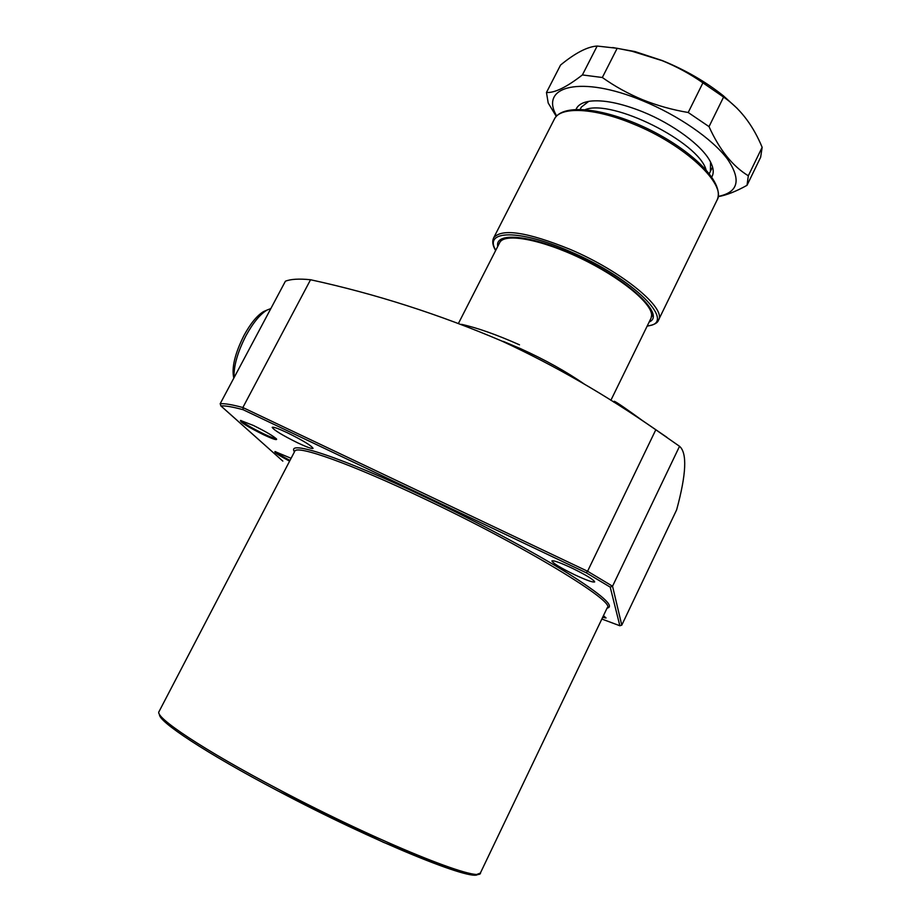 <?xml version="1.0" encoding="UTF-8"?>
<svg xmlns="http://www.w3.org/2000/svg" width="921" height="921" viewBox="0 0 921 921"><rect width="100%" height="100%" fill="white"/><g stroke="black" fill="none" stroke-linecap="round" stroke-linejoin="round"><path stroke-width="1.38" d="M263.406 434.654C247.807 426.86 240.162 422.129 240.462 420.448L253.287 425.41C265.927 431.638 273.71 436.22 276.634 439.144C276.922 440.422 272.512 438.926 263.406 434.654M241.152 420.529C243.766 423.292 251.237 427.712 263.567 433.791C270.429 437.038 274.619 438.626 276.15 438.58M289.608 461.133C278.948 455.469 274.055 452.28 274.942 451.555L291.082 458.301M275.678 451.658C277.106 453.259 281.872 456.183 289.965 460.442M503.246 341.369L520.722 348.737C545.105 359.812 566.38 371.647 584.547 384.253M666.85 437.268L614.249 401.268C616.23 401.89 626.303 408.809 644.458 422.025M574.531 574.704C560.371 567.762 552.83 563.168 551.886 560.924C553.452 560.21 560.129 562.593 571.918 568.073C586.24 575.107 593.826 579.723 594.678 581.922C592.986 582.59 586.274 580.184 574.531 574.704M297.736 442.874C282.298 435.23 273.779 430.049 272.19 427.332C273.226 426.699 278.303 428.518 287.387 432.766C303.021 440.514 311.574 445.718 313.048 448.366C311.931 448.976 306.82 447.146 297.736 442.874M220.177 403.732C224.574 403.352 232.138 404.618 242.856 407.531L587.575 571.25L655.81 429.773C605.834 395.005 554.546 365.441 501.933 341.092C439.329 314.349 375.538 293.891 310.55 279.742L242.856 407.531L243.121 409.718C232.679 406.875 225.277 405.608 220.925 405.919L220.177 403.732L285.406 281.216C290.702 279.075 299.083 278.579 310.55 279.742M655.81 429.773L679.537 446.294L612.546 586.216L610.22 587.126L586.228 572.781L243.121 409.718M586.228 572.781L587.575 571.25L612.546 586.216L621.779 625.14L676.636 509.843C686.341 474.131 687.308 452.948 679.537 446.294M461.49 324.33C477.274 327.818 496.603 334.645 519.49 344.822M603.462 615.665L606.053 617.979L602.656 617.346M220.925 405.919L282.828 461.11L220.775 405.839M621.779 625.14L619.856 625.75L610.22 587.126M499.55 242.879L499.861 242.315C505.192 232.806 541.352 239.425 580.702 258.329C620.086 277.129 651.803 303.101 651.619 315.178L651.089 318.056L610.865 400.324M585.296 109.599C611.958 98.835 698.555 141.961 706.016 169.729M576.062 109.357C577.858 105.04 582.406 102.323 589.682 101.218C603.128 99.56 620.8 103.083 642.697 111.798C673.239 124.139 702.309 145.794 710.333 161.636C713.614 167.91 714.097 173.021 711.783 176.959M588.761 101.356L581.335 107.101L580.207 109.323M737.364 108.54L723.446 95.865C705.877 81.819 685.546 70.077 662.452 60.636L634.972 51.564L612.672 47.535M702.919 82.844C690.278 74.002 676.716 66.611 662.211 60.671L632.059 51.265L617.174 48.295L602.334 77.502C614.779 86.344 628.203 93.758 642.593 99.733C657.226 105.593 672.422 109.852 688.206 112.5L702.919 82.844L723.584 97.073L709.02 126.626C719.543 149.893 732.644 166.275 748.324 175.773L762.151 147.314C753.551 126.557 741.693 110.52 726.577 99.215L723.584 97.073M718.15 196.657C726.485 195.194 736.121 191.418 747.023 185.317L760.642 157.249L762.151 147.314M718.196 196.415C738.481 192.328 741.532 179.825 727.348 158.896C712.359 138.944 677.983 115.16 642.363 100.631C581.255 75.096 538.877 85.964 556.664 115.942M747.023 185.317L748.324 175.773M709.02 126.626L688.206 112.5M602.334 77.502L582.394 74.935L597.153 46.05C587.471 46.637 575.28 52.969 560.567 65.034L546.464 92.48C554.626 93.056 566.599 87.207 582.394 74.935M546.464 92.48L548.202 103.002L556.261 116.38M617.174 48.295L597.153 46.05M710.413 171.387L710.54 162.004M233.807 378.117C231.459 367.916 234.878 353.641 244.065 335.302C250.604 323.386 257.109 315.477 263.579 311.586L266.157 310.446M270.843 308.57L267.032 310.055C260.067 314.245 253.056 322.787 245.988 335.681C237.56 352.167 233.589 366.144 234.072 377.622M159.08 711.507L158.988 711.668C154.486 717.171 203.46 749.947 278.487 789.332C378.968 842.542 482.109 883.872 480.543 872.694L607.25 607.722C616.494 602.207 524.371 546.072 424.846 499.044C350.774 463.7 296.666 444.624 294.766 451.244L294.685 451.405M477.941 874.052C474.948 882.721 374.433 842.036 278.073 790.978L383.527 842.358L459.234 871.945L471.529 874.72L475.512 874.927L480.325 873.085M294.467 451.831C285.729 439.121 341.61 457.23 425.364 497.19C477.262 521.862 532.315 551.311 567.175 572.862C602.012 594.816 615.309 606.582 607.054 608.148M278.004 790.943C205.855 753.044 157.572 720.993 159.552 714.397M601.908 619.05L619.856 625.75M647.29 325.85C678.455 323.904 633.878 278.441 569.546 251.283C518.845 228.984 483.341 230.135 495.786 250.27M495.636 250.558C492.631 245.573 491.987 241.302 493.702 237.768C501.795 228.132 527.284 232.011 570.145 249.372C622.193 271.419 667 308.512 658.423 320.255C657.663 322.995 653.91 324.963 647.141 326.138M651.642 316.766C658.642 307.902 617.657 272.892 569.892 252.999C534.145 237.123 503.729 233.681 500.552 241.118L500.356 241.475M497.754 246.414C494.692 232.322 527.606 234.383 569.823 252.907C624.208 275.897 667.149 314.809 649.19 321.959M658.55 319.99L716.918 200.375C727.314 184.81 684.913 144.643 633.13 123.909C594.218 107.653 560.302 106.283 554.43 119.005L554.269 119.327M158.988 711.668L294.72 451.336M613.8 402.178L614.249 401.268M602.058 619.108L619.902 625.773M458.543 323.225L499.666 242.649M709.308 173.632L712.555 167.012M723.446 95.865L726.577 99.215M634.972 51.564L632.059 51.265M493.702 237.768L554.43 119.005C563.007 102.622 606.801 108.379 650.928 130.333C694.941 152.518 725.357 183.912 716.918 200.375M263.579 311.586L267.032 310.055"/></g></svg>
